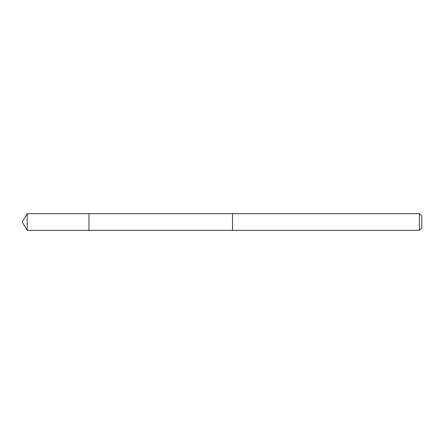 <?xml version="1.0" encoding="UTF-8"?>
<svg xmlns="http://www.w3.org/2000/svg" width="444" height="444" viewBox="0 0 444 444"><rect width="100%" height="100%" fill="white"/><g stroke="black" fill="none" stroke-linecap="round" stroke-linejoin="round"><path stroke-width="0.67" d="M88.939 230.342L88.939 213.658L27.212 213.658L27.212 230.342L88.939 230.342L88.939 213.658L232.517 213.664L232.517 230.336L27.212 230.342L22.2 222L27.212 230.342M232.517 229.748L232.517 230.342L419.391 230.342L419.391 213.658L232.517 213.658L232.517 229.748M419.391 213.658L421.8 216.067L421.8 227.933L419.391 230.342M22.2 222L27.212 213.658"/></g></svg>
